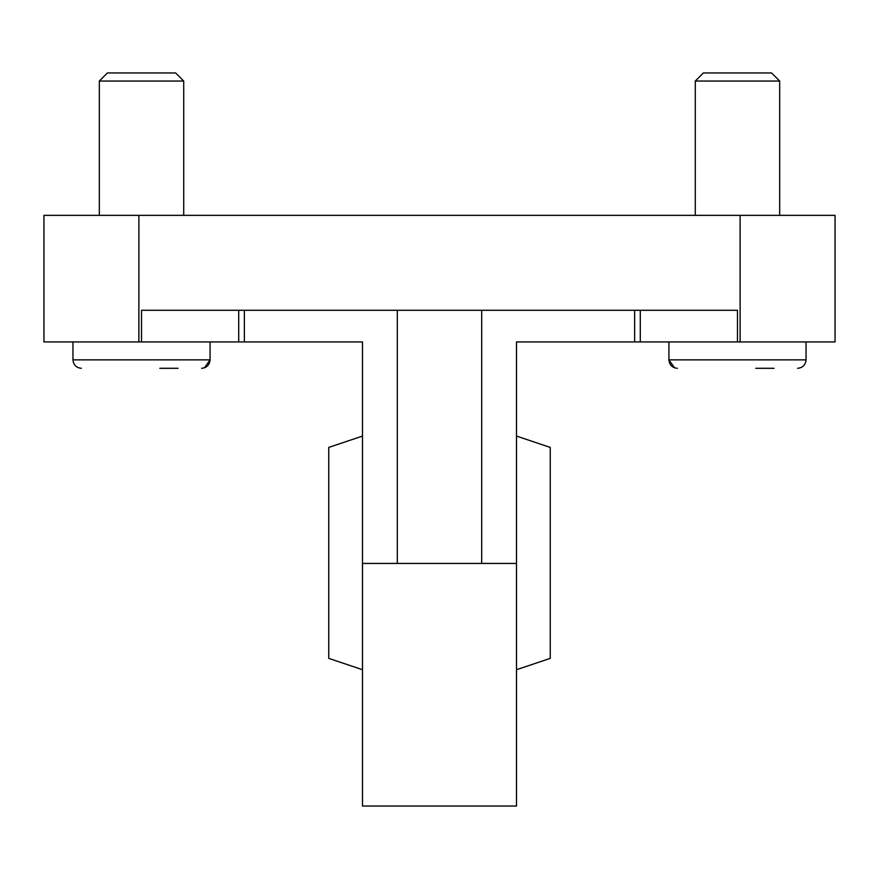<?xml version="1.0" encoding="UTF-8"?>
<svg xmlns="http://www.w3.org/2000/svg" width="879" height="879" viewBox="0 0 879 879"><rect width="100%" height="100%" fill="white"/><g stroke="black" fill="none" stroke-linecap="round" stroke-linejoin="round"><path stroke-width="1.32" d="M774.025 368.301L755.753 368.301M695.289 215.355L695.289 81.044L779.673 81.044L779.673 215.355M779.673 81.044L771.586 72.957L703.376 72.957L695.289 81.044M178.063 368.301L159.791 368.301M99.327 215.355L99.327 81.044L183.711 81.044L183.711 215.355M183.711 81.044L175.624 72.957L107.414 72.957L99.327 81.044M141.519 341.931L141.519 310.287L397.308 310.287L397.308 563.439L516.5 563.439L516.5 806.043L362.5 806.043L362.5 341.931L43.95 341.931L43.95 215.355L835.05 215.355L835.05 341.931L740.118 341.931L740.118 215.355M516.5 436.072L550.254 447.411L550.254 658.371L516.5 669.71M362.5 669.71L328.746 658.371L328.746 447.411L362.5 436.072M397.308 310.287L737.481 310.287L737.481 341.931L740.118 341.931M737.481 341.931L516.5 341.931L516.5 563.439M481.692 563.439L481.692 310.287M244.362 341.931L244.362 310.287M634.638 341.931L634.638 310.287M806.043 341.931L806.043 359.863C805.538 364.983 802.725 367.796 797.605 368.301C802.725 367.796 805.538 364.983 806.043 359.863L668.919 359.863L674.567 367.829M204.433 367.829L210.081 359.863L72.957 359.863C73.462 364.983 76.275 367.796 81.395 368.301C76.275 367.796 73.462 364.983 72.957 359.863L72.957 341.931M138.882 341.931L138.882 215.355M362.5 563.439L397.308 563.439M640.286 341.931L640.286 310.287M238.714 341.931L238.714 310.287M668.919 341.931L668.919 359.863C669.424 364.983 672.237 367.796 677.357 368.301M210.081 359.863L210.081 341.931L210.081 359.863C209.576 364.983 206.763 367.796 201.643 368.301"/></g></svg>
